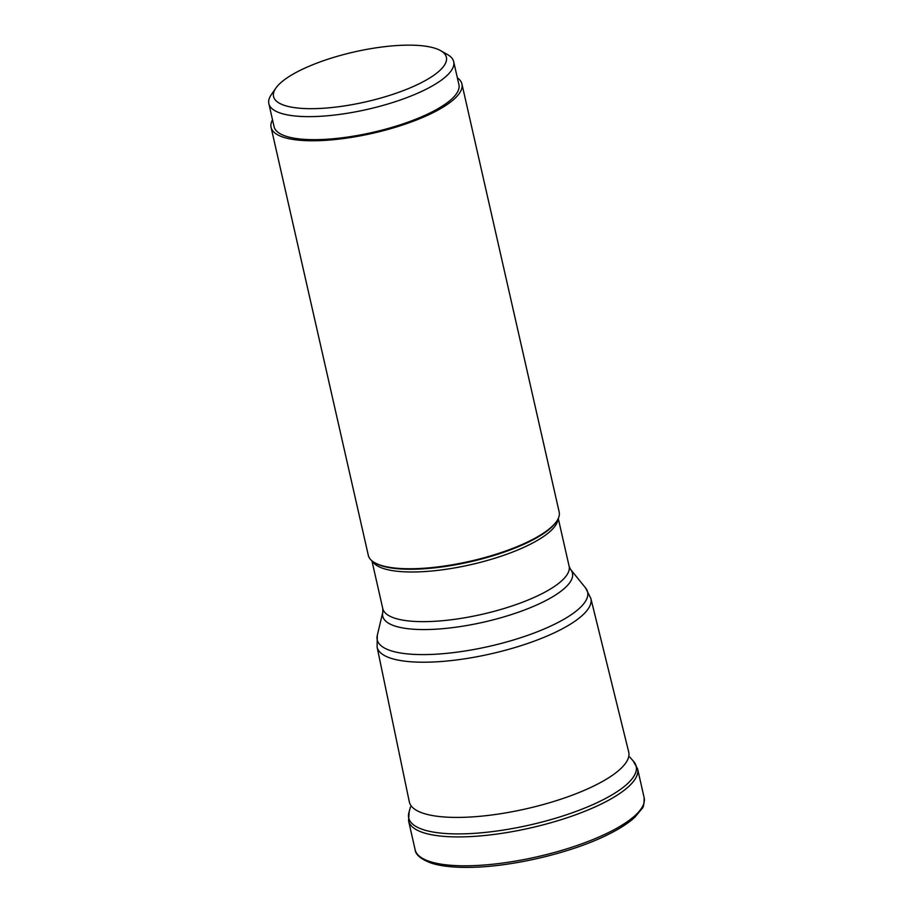 <?xml version="1.0" encoding="UTF-8"?>
<svg xmlns="http://www.w3.org/2000/svg" width="913" height="913" viewBox="0 0 913 913"><rect width="100%" height="100%" fill="white"/><g stroke="black" fill="none" stroke-linecap="round" stroke-linejoin="round"><path stroke-width="1.37" d="M629.879 757.139L633.679 761.488A116.636 33.713 167.2 0 1 600.56 801.021A116.636 33.713 167.2 0 1 472.603 833.455A116.636 33.713 167.2 0 1 408.921 812.547L410.473 806.989M377.092 647.043L409.309 801.842A112.493 32.514 -12.8 0 0 409.344 802.013A112.493 32.514 -12.8 0 0 478.766 816.405A112.493 32.514 -12.8 0 0 594.386 785.705A112.493 32.514 -12.8 0 0 628.749 752.164A112.493 32.514 -12.8 0 0 628.703 752.004L590.871 598.471L585.61 587.983A107.882 31.179 167.2 0 1 554.67 624.184A107.882 31.179 167.2 0 1 554.602 624.218A107.882 31.179 167.2 0 1 436.928 654.142A107.882 31.179 167.2 0 1 377.297 635.311L377.092 647.043A109.617 31.681 -12.8 0 0 444.46 661.252A109.617 31.681 -12.8 0 0 557.352 631.34A109.617 31.681 -12.8 0 0 557.421 631.305A109.617 31.681 -12.8 0 0 590.871 598.471M461.932 84.007L559.167 511.999A97.851 28.28 167.2 0 1 556.61 521.334A97.851 28.28 167.2 0 1 529.278 541.169A97.851 28.28 167.2 0 1 374.661 562.67A97.851 28.28 167.2 0 1 368.316 555.355L271.081 127.375A97.851 28.28 -12.8 0 0 331.465 139.883A97.851 28.28 -12.8 0 0 432.043 113.178A97.851 28.28 -12.8 0 0 461.932 84.007A97.851 28.28 -12.8 0 0 457.367 77.822M272.531 119.82A97.851 28.28 -12.8 0 0 271.081 127.375M453.693 61.673L458.919 84.692A94.769 27.39 167.2 0 1 429.977 112.95A94.769 27.39 167.2 0 1 332.572 138.81A94.769 27.39 167.2 0 1 274.083 126.69L268.856 103.671A94.769 27.39 -12.8 0 0 293.826 115.86A94.769 27.39 -12.8 0 0 424.739 89.931A94.769 27.39 -12.8 0 0 453.693 61.673A94.769 27.39 -12.8 0 0 447.553 54.586L440.637 50.66A88.607 25.61 -12.8 0 0 423.039 45.878A88.607 25.61 -12.8 0 0 300.628 70.13A88.607 25.61 -12.8 0 0 275.874 88.093A88.607 25.61 -12.8 0 0 296.908 107.951A88.607 25.61 -12.8 0 0 419.307 83.699A88.607 25.61 -12.8 0 0 440.637 50.66M275.874 88.093L271.332 94.621A94.769 27.39 -12.8 0 0 268.856 103.671M601.713 803.805A117.423 33.941 -12.8 0 0 637.582 768.803L644.144 797.688A117.423 33.941 167.2 0 1 608.275 832.69A117.423 33.941 167.2 0 1 608.206 832.724A117.423 33.941 167.2 0 1 487.542 864.737A117.423 33.941 167.2 0 1 415.13 849.718L408.568 820.833A117.423 33.941 -12.8 0 0 481.025 835.852A117.423 33.941 -12.8 0 0 601.713 803.805M558.265 518.47L569.119 566.231A95.545 27.618 167.2 0 1 539.994 594.683A95.545 27.618 167.2 0 1 539.925 594.705A95.545 27.618 167.2 0 1 441.732 620.783A95.545 27.618 167.2 0 1 382.775 608.56L382.809 612.167A97.28 28.12 -12.8 0 0 436.619 629.148A97.28 28.12 -12.8 0 0 542.744 602.135A97.28 28.12 -12.8 0 0 542.813 602.101A97.28 28.12 -12.8 0 0 570.636 569.495L585.61 587.983M372.378 561.164A95.545 27.618 -12.8 0 0 434.257 570.762A95.545 27.618 -12.8 0 0 528.65 545.061A95.545 27.618 -12.8 0 0 528.718 545.027A95.545 27.618 -12.8 0 0 558.014 518.995M556.61 521.334L555.971 522.259A96.995 28.029 167.2 0 1 528.947 541.877A96.995 28.029 167.2 0 1 528.878 541.911A96.995 28.029 167.2 0 1 375.631 563.23L374.661 562.67M633.12 760.883L637.582 768.803M644.144 797.688C644.122 804.091 643.437 807.685 642.09 808.496L635.083 817.021C628.658 823.001 619.528 828.89 607.716 834.71C571.606 852.822 511.965 866.928 469.83 867.35C453.978 867.601 441.219 866.22 431.541 863.207C420.996 859.281 415.529 854.785 415.13 849.718M408.568 820.833L409.161 811.771M382.809 612.167L377.297 635.311M569.119 566.231L570.636 569.495M371.922 560.799L382.775 608.56"/></g></svg>
